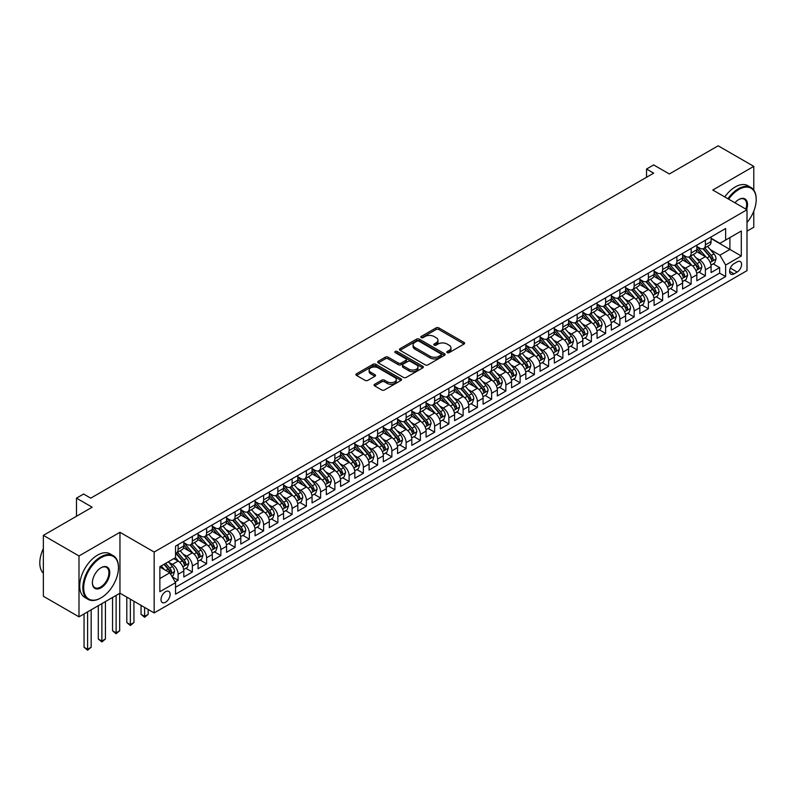 <?xml version="1.0" encoding="UTF-8"?>
<svg xmlns="http://www.w3.org/2000/svg" width="796" height="796" viewBox="0 0 796 796"><rect width="100%" height="100%" fill="white"/><g stroke="black" fill="none" stroke-linecap="round" stroke-linejoin="round"><path stroke-width="1.19" d="M447.203 352.628A1.383 0.796 0 0 0 449.163 352.628L464.028 344.041A1.98 1.144 0 0 0 464.605 343.235A1.98 1.144 0 0 0 464.028 342.429L438.845 327.892A1.98 1.144 0 0 0 436.049 327.892L421.184 336.469A1.383 0.796 0 0 0 420.785 337.036A1.383 0.796 0 0 0 421.184 337.603A1.383 0.796 0 0 0 423.144 337.603L425.074 336.489A6.328 3.652 0 0 1 434.019 336.489L436.118 337.703A6.328 3.652 0 0 1 437.979 340.29A6.328 3.652 0 0 1 436.118 342.877L434.198 343.981A1.383 0.796 0 0 0 433.79 344.549A1.383 0.796 0 0 0 434.198 345.116A1.383 0.796 0 0 0 436.158 345.116L438.079 344.001A6.328 3.652 0 0 1 447.034 344.001L449.133 345.215A6.328 3.652 0 0 1 450.984 347.802A6.328 3.652 0 0 1 449.133 350.389L447.203 351.494A1.383 0.796 0 0 0 446.805 352.061A1.383 0.796 0 0 0 447.203 352.628L447.203 351.494M165.568 602.234A6.448 3.721 120 0 0 169.777 596.552A6.448 3.721 120 0 0 168.792 591.378A6.448 3.721 120 0 0 165.568 591.707A6.448 3.721 120 0 0 161.349 597.388A6.448 3.721 120 0 0 162.344 602.552A6.448 3.721 120 0 0 165.568 602.234M374.637 384.269A1.98 1.144 0 0 0 374.06 385.075A1.98 1.144 0 0 0 374.637 385.881L381.702 389.96A1.98 1.144 0 0 0 384.508 389.96L401.005 380.428A1.98 1.144 0 0 0 401.592 379.622A1.98 1.144 0 0 0 401.005 378.816L375.831 364.279A1.98 1.144 0 0 0 373.035 364.279L356.528 373.802A1.98 1.144 0 0 0 355.951 374.618A1.98 1.144 0 0 0 356.528 375.423L365.056 380.349A1.98 1.144 0 0 0 367.861 380.349L374.926 376.269A1.98 1.144 0 0 0 375.503 375.463A1.98 1.144 0 0 0 374.926 374.657L370.687 372.21A5.293 3.055 0 0 1 369.135 370.05A5.293 3.055 0 0 1 372.409 367.225A5.293 3.055 0 0 1 378.17 367.891L394.746 377.463A5.293 3.055 0 0 1 396.299 379.622A5.293 3.055 0 0 1 393.035 382.438A5.293 3.055 0 0 1 387.264 381.781L384.508 380.19A1.98 1.144 0 0 0 381.702 380.19L374.637 384.269L374.637 385.881M753.782 190.075L753.782 166.364L718.151 145.797L669.337 173.976L653.665 164.931L646.541 169.041L653.665 173.15L90.744 498.147L83.62 494.037L76.496 498.147L76.496 516.256M78.993 555.956L78.993 616.84L119.957 593.179L119.957 532.295L78.993 555.956L43.362 535.38L92.177 507.201L76.496 498.147M119.957 532.295L154.165 552.046L747.006 209.766L747.006 270.65L154.165 612.93L154.165 552.046M753.782 166.364L712.808 190.025L747.006 209.766M425.213 364.837A1.98 1.144 0 0 0 428.009 364.837L444.516 355.315A1.98 1.144 0 0 0 445.093 354.509A1.98 1.144 0 0 0 444.516 353.693L419.333 339.156A1.98 1.144 0 0 0 416.537 339.156L400.03 348.688A1.98 1.144 0 0 0 399.453 349.494A1.98 1.144 0 0 0 400.03 350.3L425.213 364.837M395.761 352.926A1.383 0.796 0 0 1 397.164 353.125L397.164 351.474L422.766 366.25A1.98 1.144 0 0 1 423.343 367.065A1.98 1.144 0 0 1 422.766 367.871L406.259 377.404A1.98 1.144 0 0 1 403.463 377.404L378.279 362.867L385.344 358.817L385.344 357.165L378.279 361.245A1.98 1.144 0 0 0 377.702 362.051A1.98 1.144 0 0 0 378.279 362.867L378.279 361.245M385.344 358.817A1.98 1.144 0 0 1 388.14 358.817L388.14 357.165A1.98 1.144 0 0 0 385.344 357.165M388.14 357.165L398.348 363.066A1.98 1.144 0 0 0 401.154 363.066L405.831 360.359A1.98 1.144 0 0 0 406.418 359.553A1.98 1.144 0 0 0 405.831 358.747L395.204 352.608A1.383 0.796 0 0 1 394.796 352.041A1.383 0.796 0 0 1 395.652 351.305A1.383 0.796 0 0 1 397.164 351.474M78.993 616.84L43.362 596.264L43.362 535.38M747.006 231.158L753.782 227.248L753.782 211.149M175.15 581.976L178.105 580.264L172.195 576.851M168.832 562.324L172.404 564.384A8.059 4.657 60 0 1 178.105 574.254L183.806 570.971L183.806 576.971L192.353 572.035L185.876 568.294M183.08 554.096L186.652 556.155A8.059 4.657 60 0 1 192.353 566.036L198.055 562.742L198.055 568.742L206.612 563.807L200.124 560.066M197.328 545.867L200.91 547.927A8.059 4.657 60 0 1 206.612 557.807L212.313 554.513L212.313 560.523L220.86 555.578L214.373 551.837M211.577 537.638L215.159 539.698A8.059 4.657 60 0 1 220.86 549.578L226.561 546.285L226.561 552.295L235.109 547.35L228.631 543.608M225.835 529.41L229.407 531.469A8.059 4.657 60 0 1 235.109 541.35L240.81 538.056L240.81 544.066L249.357 539.131L242.88 535.38M240.084 521.181L243.666 523.251A8.059 4.657 60 0 1 249.357 533.121L255.058 529.828L255.058 535.837L263.615 530.902L257.128 527.151M254.332 512.952L257.914 515.022A8.059 4.657 60 0 1 263.615 524.892L269.317 521.599L269.317 527.609L277.864 522.673L271.376 518.922M268.58 504.724L272.162 506.793A8.059 4.657 60 0 1 277.864 516.664L283.565 513.37L283.565 519.38L292.112 514.445L285.635 510.704M282.839 496.495L286.411 498.565A8.059 4.657 60 0 1 292.112 508.435L297.813 505.142L297.813 511.151L306.37 506.216L299.883 502.475M297.087 488.266L300.669 490.336A8.059 4.657 60 0 1 306.37 500.206L312.062 496.913L312.062 502.923L320.619 497.988L314.131 494.246M311.335 480.038L314.918 482.107A8.059 4.657 60 0 1 320.619 491.978L326.32 488.694L326.32 494.694L334.867 489.759L328.38 486.018M325.594 471.819L329.166 473.879A8.059 4.657 60 0 1 334.867 483.749L340.569 480.466L340.569 486.465L349.116 481.53L342.638 477.789M339.842 463.59L343.414 465.65A8.059 4.657 60 0 1 349.116 475.53L354.817 472.237L354.817 478.237L363.374 473.302L356.887 469.56M354.091 455.362L357.673 457.421A8.059 4.657 60 0 1 363.374 467.302L369.075 464.008L369.075 470.008L377.622 465.073L371.135 461.332M368.339 447.133L371.921 449.193A8.059 4.657 60 0 1 377.622 459.073L383.324 455.78L383.324 461.789L391.871 456.844L385.383 453.103M382.597 438.904L386.169 440.964A8.059 4.657 60 0 1 391.871 450.844L397.572 447.551L397.572 453.561L406.119 448.626L399.642 444.874M396.846 430.676L400.418 432.745A8.059 4.657 60 0 1 406.119 442.616L411.821 439.322L411.821 445.332L420.378 440.397L413.89 436.646M411.094 422.447L414.676 424.517A8.059 4.657 60 0 1 420.378 434.387L426.079 431.094L426.079 437.103L434.626 432.168L428.139 428.417M425.343 414.219L428.925 416.288A8.059 4.657 60 0 1 434.626 426.159L440.327 422.865L440.327 428.875L448.874 423.94L442.397 420.198M439.601 405.99L443.173 408.059A8.059 4.657 60 0 1 448.874 417.93L454.576 414.636L454.576 420.646L463.123 415.711L456.645 411.97M453.849 397.761L457.431 399.831A8.059 4.657 60 0 1 463.123 409.701L468.824 406.408L468.824 412.418L477.381 407.482L470.894 403.741M468.098 389.533L471.68 391.602A8.059 4.657 60 0 1 477.381 401.473L483.082 398.189L483.082 404.189L491.63 399.254L485.142 395.512M482.346 381.304L485.928 383.374A8.059 4.657 60 0 1 491.63 393.244L497.331 389.96L497.331 395.96L505.878 391.025L499.4 387.284M496.605 373.085L500.177 375.145A8.059 4.657 60 0 1 505.878 385.015L511.579 381.732L511.579 387.732L520.136 382.796L513.649 379.055M510.853 364.857L514.435 366.916A8.059 4.657 60 0 1 520.136 376.797L525.828 373.503L525.828 379.503L534.385 374.568L527.897 370.827M525.101 356.628L528.683 358.688A8.059 4.657 60 0 1 534.385 368.568L540.086 365.274L540.086 371.284L548.633 366.339L542.146 362.598M539.36 348.399L542.932 350.459A8.059 4.657 60 0 1 548.633 360.339L554.334 357.046L554.334 363.056L562.881 358.11L556.404 354.369M553.608 340.171L557.18 342.24A8.059 4.657 60 0 1 562.881 352.111L568.583 348.817L568.583 354.827L577.14 349.892L570.652 346.141M567.856 331.942L571.438 334.012A8.059 4.657 60 0 1 577.14 343.882L582.831 340.589L582.831 346.598L591.388 341.663L584.901 337.912M582.105 323.713L585.687 325.783A8.059 4.657 60 0 1 591.388 335.653L597.09 332.36L597.09 338.37L605.637 333.434L599.149 329.693M596.363 315.485L599.935 317.554A8.059 4.657 60 0 1 605.637 327.425L611.338 324.131L611.338 330.141L619.885 325.206L613.408 321.465M610.612 307.256L614.184 309.326A8.059 4.657 60 0 1 619.885 319.196L625.586 315.903L625.586 321.912L634.143 316.977L627.656 313.236M624.86 299.027L628.442 301.097A8.059 4.657 60 0 1 634.143 310.967L639.845 307.684L639.845 313.684L648.392 308.749L641.904 305.007M639.108 290.799L642.69 292.868A8.059 4.657 60 0 1 648.392 302.739L654.093 299.455L654.093 305.455L662.64 300.52L656.153 296.779M653.367 282.58L656.939 284.64A8.059 4.657 60 0 1 662.64 294.51L668.341 291.227L668.341 297.226L676.889 292.291L670.411 288.55M667.615 274.351L671.197 276.411A8.059 4.657 60 0 1 676.889 286.291L682.59 282.998L682.59 288.998L691.147 284.063L684.659 280.321M681.864 266.123L685.446 268.182A8.059 4.657 60 0 1 691.147 278.063L696.848 274.769L696.848 280.779L705.395 275.834L705.395 269.834A8.059 4.657 -120 0 0 699.694 259.954L696.112 257.894M698.908 272.093L705.395 275.834M183.806 570.971A8.059 4.657 -120 0 0 178.105 561.09L173.826 558.623M198.055 562.742A8.059 4.657 -120 0 0 192.353 552.862L183.548 547.777M212.313 554.513A8.059 4.657 -120 0 0 206.612 544.643L197.796 539.549M226.561 546.285A8.059 4.657 -120 0 0 220.86 536.414L212.044 531.32M240.81 538.056A8.059 4.657 -120 0 0 235.109 528.186L226.293 523.091M255.058 529.828A8.059 4.657 -120 0 0 249.357 519.957L240.551 514.863M269.317 521.599A8.059 4.657 -120 0 0 263.615 511.728L254.8 506.644M283.565 513.37A8.059 4.657 -120 0 0 277.864 503.5L269.048 498.415M297.813 505.142A8.059 4.657 -120 0 0 292.112 495.271L283.306 490.187M312.062 496.913A8.059 4.657 -120 0 0 306.37 487.043L297.555 481.958M326.32 488.694A8.059 4.657 -120 0 0 320.619 478.814L311.803 473.729M340.569 480.466A8.059 4.657 -120 0 0 334.867 470.585L326.052 465.501M354.817 472.237A8.059 4.657 -120 0 0 349.116 462.357L340.31 457.272M369.075 464.008A8.059 4.657 -120 0 0 363.374 454.138L354.558 449.043M383.324 455.78A8.059 4.657 -120 0 0 377.622 445.909L368.807 440.815M397.572 447.551A8.059 4.657 -120 0 0 391.871 437.681L383.055 432.586M411.821 439.322A8.059 4.657 -120 0 0 406.119 429.452L397.313 424.358M426.079 431.094A8.059 4.657 -120 0 0 420.378 421.223L411.562 416.139M440.327 422.865A8.059 4.657 -120 0 0 434.626 412.995L425.81 407.91M454.576 414.636A8.059 4.657 -120 0 0 448.874 404.766L440.059 399.682M468.824 406.408A8.059 4.657 -120 0 0 463.123 396.537L454.317 391.453M483.082 398.189A8.059 4.657 -120 0 0 477.381 388.309L468.565 383.224M497.331 389.96A8.059 4.657 -120 0 0 491.63 380.08L482.814 374.996M511.579 381.732A8.059 4.657 -120 0 0 505.878 371.851L497.062 366.767M525.828 373.503A8.059 4.657 -120 0 0 520.136 363.633L511.321 358.538M540.086 365.274A8.059 4.657 -120 0 0 534.385 355.404L525.569 350.31M554.334 357.046A8.059 4.657 -120 0 0 548.633 347.175L539.817 342.081M568.583 348.817A8.059 4.657 -120 0 0 562.881 338.947L554.076 333.852M582.831 340.589A8.059 4.657 -120 0 0 577.14 330.718L568.324 325.624M597.09 332.36A8.059 4.657 -120 0 0 591.388 322.489L582.572 317.405M611.338 324.131A8.059 4.657 -120 0 0 605.637 314.261L596.821 309.176M625.586 315.903A8.059 4.657 -120 0 0 619.885 306.032L611.079 300.948M639.845 307.684A8.059 4.657 -120 0 0 634.143 297.803L625.328 292.719M654.093 299.455A8.059 4.657 -120 0 0 648.392 289.575L639.576 284.49M668.341 291.227A8.059 4.657 -120 0 0 662.64 281.346L653.824 276.262M682.59 282.998A8.059 4.657 -120 0 0 676.889 273.118L668.083 268.033M696.848 274.769A8.059 4.657 -120 0 0 691.147 264.899L682.331 259.804M737.176 261.854L734.041 263.665A6.249 3.612 120 0 0 729.962 269.167A6.249 3.612 120 0 0 730.917 274.172A6.249 3.612 120 0 0 734.041 273.864L737.176 272.053A6.249 3.612 120 0 0 741.255 266.551A6.249 3.612 120 0 0 740.3 261.546A6.249 3.612 120 0 0 737.176 261.854M159.867 578.533L169.837 572.782L175.538 582.652L175.538 594.174L725.634 276.58L725.634 265.058L719.932 255.188L710.37 249.665M175.538 582.652L159.867 591.697L159.867 566.692L175.538 557.638L175.538 546.116L725.634 228.532L725.634 240.044L741.305 230.999L741.305 256.014L725.634 265.058M183.806 542.663L186.652 544.305A8.059 4.657 60 0 0 190.692 544.713L196.393 541.419A8.059 4.657 -120 0 0 198.055 537.728L198.055 533.121M198.055 534.434L200.91 536.086A8.059 4.657 60 0 0 204.94 536.484L210.641 533.191A8.059 4.657 -120 0 0 212.313 529.499L212.313 524.892M212.313 526.206L215.159 527.857A8.059 4.657 60 0 0 219.189 528.255L224.89 524.962A8.059 4.657 -120 0 0 226.561 521.271L226.561 516.664M226.561 517.977L229.407 519.629A8.059 4.657 60 0 0 233.437 520.027L239.138 516.733A8.059 4.657 -120 0 0 240.81 513.042L240.81 508.435M240.81 509.748L243.666 511.4A8.059 4.657 60 0 0 247.695 511.798L253.397 508.505A8.059 4.657 -120 0 0 255.058 504.813L255.058 500.206M255.058 501.53L257.914 503.171A8.059 4.657 60 0 0 261.944 503.57L267.645 500.276A8.059 4.657 -120 0 0 269.317 496.585L269.317 491.978M269.317 493.301L272.162 494.943A8.059 4.657 60 0 0 276.192 495.341L281.893 492.047A8.059 4.657 -120 0 0 283.565 488.356L283.565 483.749M283.565 485.072L286.411 486.714A8.059 4.657 60 0 0 290.44 487.112L296.142 483.819A8.059 4.657 -120 0 0 297.813 480.137L297.813 475.52M297.813 476.844L300.669 478.486A8.059 4.657 60 0 0 304.699 478.884L310.4 475.6A8.059 4.657 -120 0 0 312.062 471.909L312.062 467.302M312.062 468.615L314.918 470.257A8.059 4.657 60 0 0 318.947 470.655L324.649 467.371A8.059 4.657 -120 0 0 326.32 463.68L326.32 459.073M326.32 460.387L329.166 462.028A8.059 4.657 60 0 0 333.196 462.426L338.897 459.143A8.059 4.657 -120 0 0 340.569 455.451L340.569 450.844M340.569 452.158L343.414 453.8A8.059 4.657 60 0 0 347.454 454.208L353.145 450.914A8.059 4.657 -120 0 0 354.817 447.223L354.817 442.616M354.817 443.929L357.673 445.581A8.059 4.657 60 0 0 361.702 445.979L367.404 442.685A8.059 4.657 -120 0 0 369.075 438.994L369.075 434.387M369.075 435.701L371.921 437.352A8.059 4.657 60 0 0 375.951 437.75L381.652 434.457A8.059 4.657 -120 0 0 383.324 430.765L383.324 426.159M383.324 427.472L386.169 429.124A8.059 4.657 60 0 0 390.199 429.522L395.901 426.228A8.059 4.657 -120 0 0 397.572 422.537L397.572 417.93M397.572 419.243L400.418 420.895A8.059 4.657 60 0 0 404.458 421.293L410.149 418A8.059 4.657 -120 0 0 411.821 414.308L411.821 409.701M411.821 411.025L414.676 412.666A8.059 4.657 60 0 0 418.706 413.064L424.407 409.771A8.059 4.657 -120 0 0 426.079 406.079L426.079 401.473M426.079 402.796L428.925 404.438A8.059 4.657 60 0 0 432.954 404.836L438.656 401.542A8.059 4.657 -120 0 0 440.327 397.851L440.327 393.244M440.327 394.567L443.173 396.209A8.059 4.657 60 0 0 447.203 396.607L452.904 393.314A8.059 4.657 -120 0 0 454.576 389.632L454.576 385.015M454.576 386.339L457.431 387.98A8.059 4.657 60 0 0 461.461 388.378L467.162 385.095A8.059 4.657 -120 0 0 468.824 381.403L468.824 376.797M468.824 378.11L471.68 379.752A8.059 4.657 60 0 0 475.71 380.15L481.411 376.866A8.059 4.657 -120 0 0 483.082 373.175L483.082 368.568M483.082 369.881L485.928 371.523A8.059 4.657 60 0 0 489.958 371.921L495.659 368.638A8.059 4.657 -120 0 0 497.331 364.946L497.331 360.339M497.331 361.653L500.177 363.294A8.059 4.657 60 0 0 504.206 363.702L509.908 360.409A8.059 4.657 -120 0 0 511.579 356.717L511.579 352.111M511.579 353.424L514.435 355.076A8.059 4.657 60 0 0 518.465 355.474L524.166 352.18A8.059 4.657 -120 0 0 525.828 348.489L525.828 343.882M525.828 345.195L528.683 346.847A8.059 4.657 60 0 0 532.713 347.245L538.414 343.952A8.059 4.657 -120 0 0 540.086 340.26L540.086 335.653M540.086 336.967L542.932 338.618A8.059 4.657 60 0 0 546.961 339.016L552.663 335.723A8.059 4.657 -120 0 0 554.334 332.031L554.334 327.425M554.334 328.738L557.18 330.39A8.059 4.657 60 0 0 561.22 330.788L566.911 327.494A8.059 4.657 -120 0 0 568.583 323.803L568.583 319.196M568.583 320.509L571.438 322.161A8.059 4.657 60 0 0 575.468 322.559L581.17 319.266A8.059 4.657 -120 0 0 582.831 315.574L582.831 310.967M582.831 312.291L585.687 313.932A8.059 4.657 60 0 0 589.717 314.33L595.418 311.037A8.059 4.657 -120 0 0 597.09 307.346L597.09 302.739M597.09 304.062L599.935 305.704A8.059 4.657 60 0 0 603.965 306.102L609.666 302.808A8.059 4.657 -120 0 0 611.338 299.127L611.338 294.51M611.338 295.833L614.184 297.475A8.059 4.657 60 0 0 618.223 297.873L623.915 294.58A8.059 4.657 -120 0 0 625.586 290.898L625.586 286.291M625.586 287.605L628.442 289.246A8.059 4.657 60 0 0 632.472 289.644L638.173 286.361A8.059 4.657 -120 0 0 639.845 282.67L639.845 278.063M639.845 279.376L642.69 281.018A8.059 4.657 60 0 0 646.72 281.416L652.422 278.132A8.059 4.657 -120 0 0 654.093 274.441L654.093 269.834M654.093 271.147L656.939 272.789A8.059 4.657 60 0 0 660.969 273.197L666.67 269.904A8.059 4.657 -120 0 0 668.341 266.212L668.341 261.605M668.341 262.919L671.197 264.561A8.059 4.657 60 0 0 675.227 264.969L680.928 261.675A8.059 4.657 -120 0 0 682.59 257.984L682.59 253.377M682.59 254.69L685.446 256.342A8.059 4.657 60 0 0 689.475 256.74L695.177 253.446A8.059 4.657 -120 0 0 696.848 249.755L696.848 245.148M175.538 587.259L719.644 273.127L719.644 267.605L711.097 272.55L711.097 266.541A8.059 4.657 -120 0 0 705.395 256.67L696.58 251.576M696.848 246.462L699.694 248.113A8.059 4.657 -120 0 0 703.724 248.511A8.059 4.657 -120 0 0 705.395 244.82L705.395 240.213M703.724 248.511L709.425 245.218A8.059 4.657 -120 0 0 711.097 241.526L711.097 236.919M178.105 544.643L178.105 549.25A8.059 4.657 60 0 1 176.433 552.941A8.059 4.657 60 0 1 175.538 553.26M176.433 552.941L182.135 549.648A8.059 4.657 -120 0 0 183.806 545.957L183.806 541.35M192.353 536.414L192.353 541.021A8.059 4.657 60 0 1 190.692 544.713M206.612 528.186L206.612 532.793A8.059 4.657 60 0 1 204.94 536.484M220.86 519.957L220.86 524.564A8.059 4.657 60 0 1 219.189 528.255M235.109 511.728L235.109 516.335A8.059 4.657 60 0 1 233.437 520.027M249.357 503.5L249.357 508.107A8.059 4.657 60 0 1 247.695 511.798M263.615 495.271L263.615 499.878A8.059 4.657 60 0 1 261.944 503.57M277.864 487.043L277.864 491.649A8.059 4.657 60 0 1 276.192 495.341M292.112 478.814L292.112 483.421A8.059 4.657 60 0 1 290.44 487.112M306.37 470.585L306.37 475.192A8.059 4.657 60 0 1 304.699 478.884M320.619 462.357L320.619 466.963A8.059 4.657 60 0 1 318.947 470.655M334.867 454.128L334.867 458.745A8.059 4.657 60 0 1 333.196 462.426M349.116 445.909L349.116 450.516A8.059 4.657 60 0 1 347.454 454.208M363.374 437.681L363.374 442.287A8.059 4.657 60 0 1 361.702 445.979M377.622 429.452L377.622 434.059A8.059 4.657 60 0 1 375.951 437.75M391.871 421.223L391.871 425.83A8.059 4.657 60 0 1 390.199 429.522M406.119 412.995L406.119 417.601A8.059 4.657 60 0 1 404.458 421.293M420.378 404.766L420.378 409.373A8.059 4.657 60 0 1 418.706 413.064M434.626 396.537L434.626 401.144A8.059 4.657 60 0 1 432.954 404.836M448.874 388.309L448.874 392.916A8.059 4.657 60 0 1 447.203 396.607M463.123 380.08L463.123 384.687A8.059 4.657 60 0 1 461.461 388.378M477.381 371.851L477.381 376.458A8.059 4.657 60 0 1 475.71 380.15M491.63 363.623L491.63 368.24A8.059 4.657 60 0 1 489.958 371.921M505.878 355.404L505.878 360.011A8.059 4.657 60 0 1 504.206 363.702M520.136 347.175L520.136 351.782A8.059 4.657 60 0 1 518.465 355.474M534.385 338.947L534.385 343.554A8.059 4.657 60 0 1 532.713 347.245M548.633 330.718L548.633 335.325A8.059 4.657 60 0 1 546.961 339.016M562.881 322.489L562.881 327.096A8.059 4.657 60 0 1 561.22 330.788M577.14 314.261L577.14 318.868A8.059 4.657 60 0 1 575.468 322.559M591.388 306.032L591.388 310.639A8.059 4.657 60 0 1 589.717 314.33M605.637 297.803L605.637 302.41A8.059 4.657 60 0 1 603.965 306.102M619.885 289.575L619.885 294.182A8.059 4.657 60 0 1 618.223 297.873M634.143 281.346L634.143 285.953A8.059 4.657 60 0 1 632.472 289.644M648.392 273.118L648.392 277.734A8.059 4.657 60 0 1 646.72 281.416M662.64 264.899L662.64 269.506A8.059 4.657 60 0 1 660.969 273.197M676.889 256.67L676.889 261.277A8.059 4.657 60 0 1 675.227 264.969M691.147 248.442L691.147 253.048A8.059 4.657 60 0 1 689.475 256.74M691.147 278.063L691.147 284.063M676.889 286.291L676.889 292.291M662.64 294.51L662.64 300.52M648.392 302.739L648.392 308.749M634.143 310.967L634.143 316.977M619.885 319.196L619.885 325.206M605.637 327.425L605.637 333.434M591.388 335.653L591.388 341.663M577.14 343.882L577.14 349.892M562.881 352.111L562.881 358.11M548.633 360.339L548.633 366.339M534.385 368.568L534.385 374.568M520.136 376.797L520.136 382.796M505.878 385.015L505.878 391.025M491.63 393.244L491.63 399.254M477.381 401.473L477.381 407.482M463.123 409.701L463.123 415.711M448.874 417.93L448.874 423.94M434.626 426.159L434.626 432.168M420.378 434.387L420.378 440.397M406.119 442.616L406.119 448.626M391.871 450.844L391.871 456.844M377.622 459.073L377.622 465.073M363.374 467.302L363.374 473.302M349.116 475.53L349.116 481.53M334.867 483.749L334.867 489.759M320.619 491.978L320.619 497.988M306.37 500.206L306.37 506.216M292.112 508.435L292.112 514.445M277.864 516.664L277.864 522.673M263.615 524.892L263.615 530.902M249.357 533.121L249.357 539.131M235.109 541.35L235.109 547.35M220.86 549.578L220.86 555.578M206.612 557.807L206.612 563.807M192.353 566.036L192.353 572.035M178.105 574.254L178.105 580.264M169.837 572.782L159.867 567.021M719.932 255.188L729.902 249.427L729.902 237.576L741.305 230.999M711.097 238.561L741.305 256.014M711.097 238.233L719.932 243.337L725.634 240.044M119.957 593.179L154.165 612.93M646.541 169.041L646.541 177.269M713.166 263.864L719.644 267.605M719.644 273.127L725.634 276.58M447.76 352.817L449.133 352.031A6.328 3.652 0 0 0 450.984 349.444L450.984 347.802M437.979 340.29L437.979 341.932A6.328 3.652 0 0 1 436.118 344.519L434.755 345.315M463.998 344.061L438.845 329.534A1.98 1.144 0 0 0 436.049 329.534L421.741 337.803M444.486 355.324L419.333 340.807A1.98 1.144 0 0 0 416.537 340.807L400.06 350.32M441.014 355.066A1.383 0.796 0 0 0 441.422 354.509A1.383 0.796 0 0 0 441.014 353.941L418.915 341.176A1.383 0.796 0 0 0 416.955 341.176L414.925 342.35A6.328 3.652 0 0 0 413.074 344.937A6.328 3.652 0 0 0 414.925 347.514L430.039 356.24A6.328 3.652 0 0 0 438.984 356.24L441.014 355.066L441.014 356.717A1.383 0.796 0 0 0 441.422 356.15L441.422 354.509M413.074 344.937L413.074 346.578A6.328 3.652 0 0 0 414.925 349.165L414.925 347.514M441.014 356.717L438.984 357.882A6.328 3.652 0 0 1 430.039 357.882L414.925 349.165M388.14 358.817L398.348 364.707A1.98 1.144 0 0 0 401.154 364.707L405.831 362.001A1.98 1.144 0 0 0 406.418 361.195L406.418 359.553M397.164 353.125L422.736 367.881M408.945 369.185A5.293 3.055 0 0 0 414.716 369.841A5.293 3.055 0 0 0 417.98 367.026A5.293 3.055 0 0 0 416.427 364.857L410.587 361.493A1.98 1.144 0 0 0 407.791 361.493L403.104 364.2A1.98 1.144 0 0 0 402.527 365.006A1.98 1.144 0 0 0 403.104 365.812L408.945 369.185L408.945 370.827A5.293 3.055 0 0 0 414.716 371.493A5.293 3.055 0 0 0 417.98 368.667L417.98 367.026M402.527 365.006L402.527 366.648A1.98 1.144 0 0 0 403.104 367.454L403.104 365.812M408.945 370.827L403.104 367.454M396.299 379.622L396.299 381.264A5.293 3.055 0 0 1 393.035 384.09A5.293 3.055 0 0 1 387.264 383.423L384.508 381.831A1.98 1.144 0 0 0 381.702 381.831L374.667 385.891M369.135 370.05L369.135 371.692A5.293 3.055 0 0 0 370.687 373.851L370.687 372.21M374.926 374.657L374.926 376.269L370.687 373.851M401.005 378.816L401.005 380.428L375.831 365.921A1.98 1.144 0 0 0 373.035 365.921L356.548 375.433M710.977 265.128L714.659 262.998L716.082 258.889A5.343 3.085 -120 0 0 714.002 253.874L707.495 246.332M706.191 257.188L698.46 248.243A15.422 8.905 -120 0 0 696.848 246.551M701.953 254.68L697.634 249.675A12.796 7.393 -120 0 0 696.848 248.82M702.997 248.8L709.584 256.421A5.343 3.085 60 0 1 711.485 260.103C712.291 261.178 712.858 260.849 713.196 259.118A5.343 3.085 -120 0 0 711.296 255.436L704.788 247.894M703.385 248.67L710.46 256.869A2.716 1.572 60 0 1 711.146 257.934L713.196 259.118M711.485 260.103L711.883 260.74M747.006 222.542A24.586 14.199 120 0 0 756.2 199.527A24.586 14.199 120 0 0 738.817 189.488A24.586 14.199 120 0 0 728.638 199.159M727.902 198.741A25.193 14.547 -60 0 1 738.389 188.742A25.193 14.547 -60 0 1 750.986 187.498A25.193 14.547 -60 0 1 756.2 199.03A25.193 14.547 -60 0 1 756.2 199.279M734.947 202.801A12.298 7.094 -60 0 1 738.817 199.527L738.817 199.527A12.298 7.094 -60 0 1 746.598 209.537M724.768 196.93A25.193 14.547 -60 0 1 735.255 186.941A25.193 14.547 -60 0 1 747.852 185.687L750.986 187.498M745.852 209.099A11.691 6.746 120 0 0 744.23 199.189A11.691 6.746 120 0 0 738.598 199.657M100.654 598.075L101.082 597.836A24.586 14.199 120 0 0 118.465 567.717A24.586 14.199 120 0 0 101.082 557.678A24.586 14.199 120 0 0 83.689 587.796A24.586 14.199 120 0 0 101.082 597.836L100.654 598.075A25.193 14.547 -60 0 1 88.058 599.328A25.193 14.547 -60 0 1 84.197 579.14A25.193 14.547 -60 0 1 100.654 556.941A25.193 14.547 -60 0 1 113.251 555.688A25.193 14.547 -60 0 1 118.465 567.22A25.193 14.547 -60 0 1 118.465 567.468M101.082 587.796A12.298 7.094 -60 0 1 92.386 582.772A12.298 7.094 -60 0 1 101.082 567.717L101.082 567.717A12.298 7.094 -60 0 1 109.768 572.732A12.298 7.094 -60 0 1 101.082 587.796M92.386 582.523A11.691 6.746 120 0 0 94.804 587.627A11.691 6.746 120 0 0 100.654 587.05A11.691 6.746 120 0 0 108.286 576.752A11.691 6.746 120 0 0 106.495 567.389A11.691 6.746 120 0 0 100.863 567.846M88.058 599.328L84.923 597.517A25.193 14.547 -60 0 1 81.063 577.329A25.193 14.547 -60 0 1 97.52 555.13A25.193 14.547 -60 0 1 110.117 553.877L113.251 555.688M43.362 573.229A25.193 14.547 -60 0 1 43.362 548.543M696.729 273.356L700.41 271.227L701.833 267.118A5.343 3.085 -120 0 0 699.754 262.103L693.236 254.561M691.933 265.416L684.212 256.471A15.422 8.905 -120 0 0 682.59 254.78M687.704 262.909L683.386 257.904A12.796 7.393 -120 0 0 682.59 257.048M688.749 257.028L695.336 264.65A5.343 3.085 60 0 1 697.236 268.332C698.042 269.406 698.609 269.078 698.948 267.347A5.343 3.085 -120 0 0 697.047 263.665L690.53 256.123M689.137 256.899L696.211 265.098A2.716 1.572 60 0 1 696.898 266.163L698.948 267.347M697.236 268.332L697.624 268.968M682.471 281.585L686.152 279.456L687.585 275.346A5.343 3.085 -120 0 0 685.505 270.332L678.988 262.789M677.685 273.645L669.963 264.7A15.422 8.905 -120 0 0 668.341 263.008M673.446 271.137L669.128 266.133A12.796 7.393 -120 0 0 668.341 265.277M674.501 265.257L681.087 272.879A5.343 3.085 60 0 1 682.988 276.56C683.794 277.635 684.361 277.306 684.699 275.575A5.343 3.085 -120 0 0 682.789 271.894L676.282 264.352M674.889 265.128L681.963 273.327A2.716 1.572 60 0 1 682.65 274.391L684.699 275.575M682.988 276.56L683.376 277.187M668.222 289.814L671.904 287.684L673.326 283.575A5.343 3.085 -120 0 0 671.247 278.56L664.74 271.018M663.436 281.874L655.715 272.928A15.422 8.905 -120 0 0 654.093 271.237M659.197 279.366L654.879 274.361A12.796 7.393 -120 0 0 654.093 273.506M660.242 273.486L666.829 281.107A5.343 3.085 60 0 1 668.74 284.789C669.535 285.863 670.113 285.535 670.451 283.804A5.343 3.085 -120 0 0 668.54 280.122L662.033 272.58M660.63 273.356L667.715 281.555A2.716 1.572 60 0 1 668.391 282.62L670.451 283.804M668.74 284.789L669.128 285.416M653.974 298.042L657.655 295.913L659.078 291.804A5.343 3.085 -120 0 0 656.998 286.789L650.491 279.247M649.188 290.102L641.457 281.157A15.422 8.905 -120 0 0 639.845 279.466M644.949 287.595L640.631 282.59A12.796 7.393 -120 0 0 639.845 281.734M645.994 281.714L652.581 289.336A5.343 3.085 60 0 1 654.481 293.018C655.287 294.092 655.854 293.764 656.193 292.023A5.343 3.085 -120 0 0 654.292 288.351L647.775 280.809M646.382 281.585L653.456 289.774A2.716 1.572 60 0 1 654.143 290.839L656.193 292.023M654.481 293.018L654.869 293.644M639.725 306.271L643.407 304.142L644.83 300.022A5.343 3.085 -120 0 0 642.75 295.008L636.233 287.475M634.929 298.331L627.208 289.386A15.422 8.905 -120 0 0 625.586 287.694M630.701 295.814L626.382 290.819A12.796 7.393 -120 0 0 625.586 289.953M631.745 289.933L638.332 297.565A5.343 3.085 60 0 1 640.233 301.246C641.039 302.321 641.606 301.983 641.944 300.251A5.343 3.085 -120 0 0 640.044 296.58L633.526 289.038M632.133 289.814L639.208 298.002A2.716 1.572 60 0 1 639.894 299.067L641.944 300.251M640.233 301.246L640.621 301.873M625.467 314.5L629.148 312.37L630.581 308.251A5.343 3.085 -120 0 0 628.492 303.236L621.984 295.704M620.681 306.56L612.96 297.614A15.422 8.905 -120 0 0 611.338 295.923M616.442 304.042L612.124 299.047A12.796 7.393 -120 0 0 611.338 298.182M617.497 298.162L624.074 305.793A5.343 3.085 60 0 1 625.984 309.465C626.79 310.54 627.357 310.211 627.696 308.48A5.343 3.085 -120 0 0 625.785 304.798L619.278 297.266M617.885 298.042L624.96 306.231A2.716 1.572 60 0 1 625.646 307.296L627.696 308.48M625.984 309.465L626.372 310.102M611.219 322.718L614.9 320.599L616.323 316.48A5.343 3.085 -120 0 0 614.243 311.465L607.736 303.933M606.433 314.778L598.711 305.843A15.422 8.905 -120 0 0 597.09 304.152M602.194 312.271L597.876 307.276A12.796 7.393 -120 0 0 597.09 306.41M603.239 306.39L609.826 314.022A5.343 3.085 60 0 1 611.736 317.694C612.532 318.768 613.109 318.44 613.437 316.709A5.343 3.085 -120 0 0 611.537 313.027L605.03 305.495M603.627 306.271L610.701 314.46A2.716 1.572 60 0 1 611.388 315.524L613.437 316.709M611.736 317.694L612.124 318.33M596.97 330.947L600.652 328.828L602.075 324.708A5.343 3.085 -120 0 0 599.995 319.694L593.488 312.161M592.174 323.007L584.453 314.072A15.422 8.905 -120 0 0 582.831 312.37M587.945 320.499L583.627 315.505A12.796 7.393 -120 0 0 582.831 314.639M588.99 314.619L595.577 322.251A5.343 3.085 60 0 1 597.478 325.922C598.284 326.997 598.851 326.668 599.189 324.937A5.343 3.085 -120 0 0 597.289 321.256L590.771 313.724M589.378 314.5L596.453 322.688A2.716 1.572 60 0 1 597.139 323.753L599.189 324.937M597.478 325.922L597.866 326.559M582.712 339.176L586.403 337.056L587.826 332.937A5.343 3.085 -120 0 0 585.747 327.922L579.229 320.38M577.926 331.236L570.205 322.3A15.422 8.905 -120 0 0 568.583 320.599M573.697 328.728L569.369 323.733A12.796 7.393 -120 0 0 568.583 322.868M574.742 322.848L581.329 330.469A5.343 3.085 60 0 1 583.229 334.151C584.035 335.225 584.602 334.897 584.941 333.166A5.343 3.085 -120 0 0 583.04 329.484L576.523 321.952M575.13 322.728L582.204 330.917A2.716 1.572 60 0 1 582.891 331.982L584.941 333.166M583.229 334.151L583.617 334.788M568.463 347.404L572.145 345.285L573.568 341.166A5.343 3.085 -120 0 0 571.488 336.151L564.981 328.609M563.677 339.464L555.956 330.529A15.422 8.905 -120 0 0 554.334 328.828M559.439 336.957L555.12 331.952A12.796 7.393 -120 0 0 554.334 331.096M560.493 331.076L567.07 338.698A5.343 3.085 60 0 1 568.981 342.38C569.777 343.454 570.354 343.126 570.692 341.394A5.343 3.085 -120 0 0 568.782 337.713L562.274 330.171M560.872 330.957L567.956 339.146A2.716 1.572 60 0 1 568.643 340.21L570.692 341.394M568.981 342.38L569.369 343.016M554.215 355.633L557.897 353.504L559.319 349.394A5.343 3.085 -120 0 0 557.24 344.379L550.732 336.837M549.429 347.693L541.708 338.758A15.422 8.905 -120 0 0 540.086 337.056M545.19 345.185L540.872 340.181A12.796 7.393 -120 0 0 540.086 339.325M546.235 339.305L552.822 346.927A5.343 3.085 60 0 1 554.732 350.608C555.528 351.683 556.096 351.354 556.434 349.623A5.343 3.085 -120 0 0 554.533 345.942L548.026 338.4M546.623 339.176L553.698 347.374A2.716 1.572 60 0 1 554.384 348.439L556.434 349.623M554.732 350.608L555.12 351.245M539.967 363.862L543.648 361.732L545.071 357.623A5.343 3.085 -120 0 0 542.991 352.608L536.474 345.066M535.171 355.921L527.45 346.976A15.422 8.905 -120 0 0 525.828 345.285M530.942 353.414L526.624 348.409A12.796 7.393 -120 0 0 525.828 347.553M531.987 347.534L538.574 355.155A5.343 3.085 60 0 1 540.474 358.837C541.28 359.911 541.847 359.583 542.185 357.852A5.343 3.085 -120 0 0 540.285 354.17L533.768 346.628M532.375 347.404L539.449 355.603A2.716 1.572 60 0 1 540.136 356.668L542.185 357.852M540.474 358.837L540.862 359.474M525.708 372.09L529.39 369.961L530.823 365.852A5.343 3.085 -120 0 0 528.743 360.837L522.226 353.295M520.922 364.15L513.201 355.205A15.422 8.905 -120 0 0 511.579 353.514M516.684 361.643L512.365 356.638A12.796 7.393 -120 0 0 511.579 355.782M517.738 355.762L524.325 363.384A5.343 3.085 60 0 1 526.226 367.065C527.032 368.14 527.599 367.812 527.937 366.08A5.343 3.085 -120 0 0 526.037 362.399L519.519 354.857M518.126 355.633L525.201 363.832A2.716 1.572 60 0 1 525.887 364.896L527.937 366.08M526.226 367.065L526.614 367.702M511.46 380.319L515.141 378.19L516.564 374.08A5.343 3.085 -120 0 0 514.485 369.065L507.977 361.523M506.674 372.379L498.953 363.434A15.422 8.905 -120 0 0 497.331 361.742M502.435 369.871L498.117 364.866A12.796 7.393 -120 0 0 497.331 364.011M503.48 363.991L510.067 371.613A5.343 3.085 60 0 1 511.977 375.294C512.773 376.369 513.35 376.04 513.689 374.309A5.343 3.085 -120 0 0 511.778 370.628L505.271 363.085M503.868 363.862L510.952 372.06A2.716 1.572 60 0 1 511.639 373.125L513.689 374.309M511.977 375.294L512.365 375.921M497.211 388.548L500.893 386.418L502.316 382.309A5.343 3.085 -120 0 0 500.236 377.294L493.729 369.752M492.425 380.607L484.694 371.662A15.422 8.905 -120 0 0 483.082 369.971M488.187 378.1L483.868 373.095A12.796 7.393 -120 0 0 483.082 372.239M489.232 372.22L495.818 379.841A5.343 3.085 60 0 1 497.719 383.523C498.525 384.597 499.092 384.269 499.43 382.528A5.343 3.085 -120 0 0 497.53 378.856L491.023 371.314M489.62 372.09L496.694 380.289A2.716 1.572 60 0 1 497.381 381.344L499.43 382.528M497.719 383.523L498.117 384.15M482.963 396.776L486.645 394.647L488.067 390.528A5.343 3.085 -120 0 0 485.988 385.513L479.471 377.981M478.167 388.836L470.446 379.891A15.422 8.905 -120 0 0 468.824 378.2M473.938 386.319L469.62 381.324A12.796 7.393 -120 0 0 468.824 380.458M474.983 380.438L481.57 388.07A5.343 3.085 60 0 1 483.47 391.751C484.276 392.826 484.844 392.488 485.182 390.756A5.343 3.085 -120 0 0 483.281 387.085L476.764 379.543M475.371 380.319L482.446 388.508A2.716 1.572 60 0 1 483.132 389.572L485.182 390.756M483.47 391.751L483.859 392.378M468.705 405.005L472.386 402.875L473.819 398.756A5.343 3.085 -120 0 0 471.739 393.741L465.222 386.209M463.919 397.065L456.198 388.12A15.422 8.905 -120 0 0 454.576 386.428M459.68 394.547L455.362 389.552A12.796 7.393 -120 0 0 454.576 388.687M460.735 388.667L467.322 396.299A5.343 3.085 60 0 1 469.222 399.98C470.028 401.045 470.595 400.716 470.933 398.985A5.343 3.085 -120 0 0 469.023 395.314L462.516 387.771M461.123 388.548L468.197 396.736A2.716 1.572 60 0 1 468.884 397.801L470.933 398.985M469.222 399.98L469.61 400.607M454.456 413.224L458.138 411.104L459.561 406.985A5.343 3.085 -120 0 0 457.481 401.97L450.974 394.438M449.67 405.283L441.949 396.348A15.422 8.905 -120 0 0 440.327 394.657M445.432 402.776L441.113 397.781A12.796 7.393 -120 0 0 440.327 396.915M446.476 396.896L453.063 404.527A5.343 3.085 60 0 1 454.974 408.199C455.77 409.273 456.347 408.945 456.685 407.214A5.343 3.085 -120 0 0 454.775 403.532L448.267 396M446.864 396.776L453.949 404.965A2.716 1.572 60 0 1 454.625 406.03L456.685 407.214M454.974 408.199L455.362 408.836M440.208 421.452L443.889 419.333L445.312 415.214A5.343 3.085 -120 0 0 443.233 410.199L436.725 402.667M435.422 413.512L427.691 404.577A15.422 8.905 -120 0 0 426.079 402.875M431.183 411.005L426.865 406.01A12.796 7.393 -120 0 0 426.079 405.144M432.228 405.124L438.815 412.756A5.343 3.085 60 0 1 440.715 416.427C441.521 417.502 442.088 417.174 442.427 415.442A5.343 3.085 -120 0 0 440.526 411.761L434.019 404.229M432.616 405.005L439.69 413.194A2.716 1.572 60 0 1 440.377 414.258L442.427 415.442M440.715 416.427L441.103 417.064M425.96 429.681L429.641 427.561L431.064 423.442A5.343 3.085 -120 0 0 428.984 418.427L422.467 410.885M421.164 421.741L413.442 412.806A15.422 8.905 -120 0 0 411.821 411.104M416.935 419.233L412.617 414.238A12.796 7.393 -120 0 0 411.821 413.373M417.98 413.353L424.566 420.975A5.343 3.085 60 0 1 426.467 424.656C427.273 425.731 427.84 425.402 428.178 423.671A5.343 3.085 -120 0 0 426.278 419.99L419.761 412.457M418.368 413.233L425.442 421.422A2.716 1.572 60 0 1 426.129 422.487L428.178 423.671M426.467 424.656L426.855 425.293M411.701 437.909L415.383 435.79L416.815 431.671A5.343 3.085 -120 0 0 414.736 426.656L408.219 419.114M406.915 429.969L399.194 421.034A15.422 8.905 -120 0 0 397.572 419.333M402.676 427.462L398.358 422.457A12.796 7.393 -120 0 0 397.572 421.601M403.731 421.582L410.318 429.203A5.343 3.085 60 0 1 412.219 432.885C413.025 433.959 413.592 433.631 413.93 431.9A5.343 3.085 -120 0 0 412.02 428.218L405.512 420.686M404.119 421.462L411.194 429.651A2.716 1.572 60 0 1 411.88 430.716L413.93 431.9M412.219 432.885L412.607 433.522M397.453 446.138L401.134 444.009L402.557 439.899A5.343 3.085 -120 0 0 400.478 434.885L393.97 427.343M392.667 438.198L384.946 429.263A15.422 8.905 -120 0 0 383.324 427.561M388.428 435.691L384.11 430.686A12.796 7.393 -120 0 0 383.324 429.83M389.473 429.81L396.06 437.432A5.343 3.085 60 0 1 397.97 441.113C398.766 442.188 399.343 441.86 399.672 440.128A5.343 3.085 -120 0 0 397.771 436.447L391.264 428.905M389.861 429.681L396.935 437.88A2.716 1.572 60 0 1 397.622 438.944L399.672 440.128M397.97 441.113L398.358 441.75M383.204 454.367L386.886 452.237L388.309 448.128A5.343 3.085 -120 0 0 386.229 443.113L379.722 435.571M378.408 446.427L370.687 437.482A15.422 8.905 -120 0 0 369.075 435.79M374.18 443.919L369.861 438.914A12.796 7.393 -120 0 0 369.075 438.059M375.224 438.039L381.811 445.66A5.343 3.085 60 0 1 383.712 449.342C384.518 450.417 385.085 450.088 385.423 448.357A5.343 3.085 -120 0 0 383.523 444.675L377.005 437.133M375.613 437.909L382.687 446.108A2.716 1.572 60 0 1 383.374 447.173L385.423 448.357M383.712 449.342L384.1 449.979M368.946 462.595L372.637 460.466L374.06 456.357A5.343 3.085 -120 0 0 371.981 451.342L365.464 443.8M364.16 454.655L356.439 445.71A15.422 8.905 -120 0 0 354.817 444.019M359.931 452.148L355.603 447.143A12.796 7.393 -120 0 0 354.817 446.287M360.976 446.267L367.563 453.889A5.343 3.085 60 0 1 369.463 457.571C370.269 458.645 370.837 458.317 371.175 456.586A5.343 3.085 -120 0 0 369.274 452.904L362.757 445.362M361.364 446.138L368.439 454.337A2.716 1.572 60 0 1 369.125 455.402L371.175 456.586M369.463 457.571L369.851 458.207M354.698 470.824L358.379 468.695L359.802 464.585A5.343 3.085 -120 0 0 357.722 459.571L351.215 452.029M349.912 462.884L342.19 453.939A15.422 8.905 -120 0 0 340.569 452.247M345.673 460.377L341.355 455.372A12.796 7.393 -120 0 0 340.569 454.516M346.728 454.496L353.305 462.118A5.343 3.085 60 0 1 355.215 465.799C356.011 466.874 356.588 466.546 356.926 464.814A5.343 3.085 -120 0 0 355.016 461.133L348.509 453.591M347.106 454.367L354.19 462.566A2.716 1.572 60 0 1 354.877 463.63L356.926 464.814M355.215 465.799L355.603 466.426M340.449 479.053L344.131 476.923L345.554 472.814A5.343 3.085 -120 0 0 343.474 467.799L336.967 460.257M335.663 471.113L327.942 462.168A15.422 8.905 -120 0 0 326.32 460.476M331.425 468.605L327.106 463.6A12.796 7.393 -120 0 0 326.32 462.745M332.469 462.725L339.056 470.346A5.343 3.085 60 0 1 340.967 474.028C341.763 475.103 342.34 474.774 342.668 473.033A5.343 3.085 -120 0 0 340.768 469.361L334.26 461.819M332.857 462.595L339.932 470.794A2.716 1.572 60 0 1 340.618 471.849L342.668 473.033M340.967 474.028L341.355 474.655M326.201 487.281L329.882 485.152L331.305 481.043A5.343 3.085 -120 0 0 329.226 476.028L322.718 468.486M321.405 479.341L313.684 470.396A15.422 8.905 -120 0 0 312.062 468.705M317.176 476.824L312.858 471.829A12.796 7.393 -120 0 0 312.062 470.963M318.221 470.953L324.808 478.575A5.343 3.085 60 0 1 326.708 482.257C327.514 483.331 328.081 482.993 328.42 481.262A5.343 3.085 -120 0 0 326.519 477.59L320.002 470.048M318.609 470.824L325.683 479.013A2.716 1.572 60 0 1 326.37 480.078L328.42 481.262M326.708 482.257L327.096 482.883M311.942 495.51L315.634 493.381L317.057 489.261A5.343 3.085 -120 0 0 314.977 484.247L308.46 476.714M307.156 487.57L299.435 478.625A15.422 8.905 -120 0 0 297.813 476.933M302.928 485.053L298.6 480.058A12.796 7.393 -120 0 0 297.813 479.192M303.973 479.172L310.559 486.804A5.343 3.085 60 0 1 312.46 490.485C313.266 491.55 313.833 491.222 314.171 489.49A5.343 3.085 -120 0 0 312.271 485.819L305.754 478.277M304.361 479.053L311.435 487.242A2.716 1.572 60 0 1 312.122 488.306L314.171 489.49M312.46 490.485L312.848 491.112M297.694 503.739L301.376 501.609L302.798 497.49A5.343 3.085 -120 0 0 300.719 492.475L294.212 484.943M292.908 495.789L285.187 486.853A15.422 8.905 -120 0 0 283.565 485.162M288.669 493.281L284.351 488.286A12.796 7.393 -120 0 0 283.565 487.421M289.714 487.401L296.301 495.032A5.343 3.085 60 0 1 298.211 498.704C299.007 499.779 299.585 499.45 299.923 497.719A5.343 3.085 -120 0 0 298.012 494.037L291.505 486.505M290.102 487.281L297.187 495.47A2.716 1.572 60 0 1 297.873 496.535L299.923 497.719M298.211 498.704L298.6 499.341M283.446 511.957L287.127 509.838L288.55 505.719A5.343 3.085 -120 0 0 286.47 500.704L279.963 493.172M278.66 504.017L270.939 495.082A15.422 8.905 -120 0 0 269.317 493.381M274.421 501.51L270.103 496.515A12.796 7.393 -120 0 0 269.317 495.649M275.466 495.629L282.053 503.261A5.343 3.085 60 0 1 283.953 506.933C284.759 508.007 285.326 507.679 285.665 505.948A5.343 3.085 -120 0 0 283.764 502.266L277.257 494.734M275.854 495.51L282.928 503.699A2.716 1.572 60 0 1 283.615 504.764L285.665 505.948M283.953 506.933L284.351 507.569M269.197 520.186L272.879 518.067L274.302 513.947A5.343 3.085 -120 0 0 272.222 508.933L265.705 501.39M264.401 512.246L256.68 503.311A15.422 8.905 -120 0 0 255.058 501.609M260.173 509.738L255.854 504.744A12.796 7.393 -120 0 0 255.058 503.878M261.217 503.858L267.804 511.49A5.343 3.085 60 0 1 269.705 515.161C270.511 516.236 271.078 515.908 271.416 514.176A5.343 3.085 -120 0 0 269.516 510.495L262.998 502.963M261.605 503.739L268.68 511.928A2.716 1.572 60 0 1 269.366 512.992L271.416 514.176M269.705 515.161L270.093 515.798M254.939 528.415L258.62 526.295L260.053 522.176A5.343 3.085 -120 0 0 257.974 517.161L251.456 509.619M250.153 520.475L242.432 511.539A15.422 8.905 -120 0 0 240.81 509.838M245.914 517.967L241.596 512.962A12.796 7.393 -120 0 0 240.81 512.107M246.969 512.087L253.556 519.708A5.343 3.085 60 0 1 255.456 523.39C256.262 524.465 256.829 524.136 257.168 522.405A5.343 3.085 -120 0 0 255.257 518.723L248.75 511.191M247.357 511.967L254.431 520.156A2.716 1.572 60 0 1 255.118 521.221L257.168 522.405M255.456 523.39L255.844 524.027M240.691 536.643L244.372 534.514L245.795 530.405A5.343 3.085 -120 0 0 243.715 525.39L237.208 517.848M235.905 528.703L228.183 519.768A15.422 8.905 -120 0 0 226.561 518.067M231.666 526.196L227.348 521.191A12.796 7.393 -120 0 0 226.561 520.335M232.711 520.315L239.297 527.937A5.343 3.085 60 0 1 241.208 531.619C242.004 532.693 242.581 532.365 242.919 530.633A5.343 3.085 -120 0 0 241.009 526.952L234.502 519.41M233.099 520.186L240.183 528.385A2.716 1.572 60 0 1 240.86 529.449L242.919 530.633M241.208 531.619L241.596 532.255M226.442 544.872L230.124 542.743L231.546 538.633A5.343 3.085 -120 0 0 229.467 533.618L222.96 526.076M221.656 536.932L213.925 527.987A15.422 8.905 -120 0 0 212.313 526.295M217.417 534.424L213.099 529.42A12.796 7.393 -120 0 0 212.313 528.564M218.462 528.544L225.049 536.166A5.343 3.085 60 0 1 226.95 539.847C227.756 540.922 228.323 540.593 228.661 538.862A5.343 3.085 -120 0 0 226.761 535.181L220.253 527.639M218.85 528.415L225.925 536.613A2.716 1.572 60 0 1 226.611 537.678L228.661 538.862M226.95 539.847L227.338 540.484M144.613 607.418L144.613 616.383L148.175 614.333L148.175 609.477M148.175 614.333L144.613 617.288L141.051 614.333L141.051 605.358M141.051 614.333L144.613 616.383L144.613 617.288M212.194 553.101L215.875 550.971L217.298 546.862A5.343 3.085 -120 0 0 215.219 541.847L208.701 534.305M207.398 545.16L199.677 536.215A15.422 8.905 -120 0 0 198.055 534.524M203.169 542.653L198.851 537.648A12.796 7.393 -120 0 0 198.055 536.793M204.214 536.773L210.801 544.394A5.343 3.085 60 0 1 212.701 548.076C213.507 549.15 214.074 548.822 214.413 547.091A5.343 3.085 -120 0 0 212.512 543.409L205.995 535.867M204.602 536.643L211.676 544.842A2.716 1.572 60 0 1 212.363 545.907L214.413 547.091M212.701 548.076L213.089 548.713M130.365 599.189L130.365 624.611L133.927 622.562L133.927 601.249M133.927 622.562L130.365 625.517L126.803 622.562L126.803 597.129M126.803 622.562L130.365 624.611L130.365 625.517M197.935 561.329L201.617 559.2L203.05 555.091A5.343 3.085 -120 0 0 200.97 550.076L194.453 542.534M193.149 553.389L185.428 544.444A15.422 8.905 -120 0 0 183.806 542.753M188.911 550.882L184.592 545.877A12.796 7.393 -120 0 0 183.806 545.021M189.965 545.001L196.552 552.623A5.343 3.085 60 0 1 198.453 556.305C199.259 557.379 199.826 557.051 200.164 555.319A5.343 3.085 -120 0 0 198.254 551.638L191.746 544.096M190.353 544.872L197.428 553.071A2.716 1.572 60 0 1 198.114 554.135L200.164 555.319M198.453 556.305L198.841 556.931M116.117 595.408L116.117 632.84L119.679 630.78L119.679 593.348M119.679 630.78L116.117 633.745L112.554 630.78L112.554 597.458M112.554 630.78L116.117 632.84L116.117 633.745M183.687 569.558L187.368 567.429L188.791 563.319A5.343 3.085 -120 0 0 186.712 558.304L180.204 550.762M178.901 561.618L175.488 557.668M174.662 559.11L174.105 558.464M175.707 553.23L182.294 560.852A5.343 3.085 60 0 1 184.204 564.533C185 565.608 185.577 565.279 185.906 563.548A5.343 3.085 -120 0 0 184.005 559.867L177.498 552.325M176.095 553.101L183.17 561.299A2.716 1.572 60 0 1 183.856 562.364L185.906 563.548M184.204 564.533L184.592 565.16M101.868 603.637L101.868 641.069L105.43 639.009L105.43 601.577M105.43 639.009L101.868 641.974L98.296 639.009L98.296 605.686M98.296 639.009L101.868 641.069L101.868 641.974M171.906 576.354L173.12 575.657L174.543 571.548A5.343 3.085 -120 0 0 172.463 566.533L168.364 561.787M164.533 569.717L161.24 565.896M160.414 567.339L159.867 566.702M163.946 564.334L168.046 569.08A5.343 3.085 60 0 1 169.946 572.762C170.752 573.836 171.319 573.508 171.657 571.767A5.343 3.085 -120 0 0 169.757 568.095L165.658 563.349M164.274 564.145L168.921 569.518A2.716 1.572 60 0 1 169.608 570.583L171.657 571.767M169.946 572.762L170.334 573.389M87.61 611.855L87.61 649.297L91.172 647.238L91.172 609.806M91.172 647.238L87.61 650.203L84.048 647.238L84.048 613.915M84.048 647.238L87.61 649.297L87.61 650.203M172.404 564.384L178.105 561.09M186.652 556.155L192.353 552.862M200.91 547.927L206.612 544.643M215.159 539.698L220.86 536.414M229.407 531.469L235.109 528.186M243.666 523.251L249.357 519.957M257.914 515.022L263.615 511.728M272.162 506.793L277.864 503.5M286.411 498.565L292.112 495.271M300.669 490.336L306.37 487.043M314.918 482.107L320.619 478.814M329.166 473.879L334.867 470.585M343.414 465.65L349.116 462.357M357.673 457.421L363.374 454.138M371.921 449.193L377.622 445.909M386.169 440.964L391.871 437.681M400.418 432.745L406.119 429.452M414.676 424.517L420.378 421.223M428.925 416.288L434.626 412.995M443.173 408.059L448.874 404.766M457.431 399.831L463.123 396.537M471.68 391.602L477.381 388.309M485.928 383.374L491.63 380.08M500.177 375.145L505.878 371.851M514.435 366.916L520.136 363.633M528.683 358.688L534.385 355.404M542.932 350.459L548.633 347.175M557.18 342.24L562.881 338.947M571.438 334.012L577.14 330.718M585.687 325.783L591.388 322.489M599.935 317.554L605.637 314.261M614.184 309.326L619.885 306.032M628.442 301.097L634.143 297.803M642.69 292.868L648.392 289.575M656.939 284.64L662.64 281.346M671.197 276.411L676.889 273.118M685.446 268.182L691.147 264.899M699.694 259.954L705.395 256.67M705.395 244.82L711.097 241.526M178.105 549.25L183.806 545.957M192.353 541.021L198.055 537.728M206.612 532.793L212.313 529.499M220.86 524.564L226.561 521.271M235.109 516.335L240.81 513.042M249.357 508.107L255.058 504.813M263.615 499.878L269.317 496.585M277.864 491.649L283.565 488.356M292.112 483.421L297.813 480.137M306.37 475.192L312.062 471.909M320.619 466.963L326.32 463.68M334.867 458.745L340.569 455.451M349.116 450.516L354.817 447.223M363.374 442.287L369.075 438.994M377.622 434.059L383.324 430.765M391.871 425.83L397.572 422.537M406.119 417.601L411.821 414.308M420.378 409.373L426.079 406.079M434.626 401.144L440.327 397.851M448.874 392.916L454.576 389.632M463.123 384.687L468.824 381.403M477.381 376.458L483.082 373.175M491.63 368.24L497.331 364.946M505.878 360.011L511.579 356.717M520.136 351.782L525.828 348.489M534.385 343.554L540.086 340.26M548.633 335.325L554.334 332.031M562.881 327.096L568.583 323.803M577.14 318.868L582.831 315.574M591.388 310.639L597.09 307.346M605.637 302.41L611.338 299.127M619.885 294.182L625.586 290.898M634.143 285.953L639.845 282.67M648.392 277.734L654.093 274.441M662.64 269.506L668.341 266.212M676.889 261.277L682.59 257.984M691.147 253.048L696.848 249.755M705.395 269.834L711.097 266.541M730.34 268.103L737.176 272.053M729.624 271.317L734.041 273.864M449.133 352.031L449.133 350.389M434.198 345.116L434.198 343.981M436.118 344.519L436.118 342.877M421.184 337.603L421.184 336.469M436.049 329.534L436.049 327.892M438.845 329.534L438.845 327.892M464.028 344.041L464.028 342.429M400.03 350.3L400.03 348.688M416.537 340.807L416.537 339.156M419.333 340.807L419.333 339.156M444.516 355.315L444.516 353.693M430.039 357.882L430.039 356.24M438.984 357.882L438.984 356.24M398.348 364.707L398.348 363.066M401.154 364.707L401.154 363.066M405.831 362.001L405.831 360.359M422.766 367.871L422.766 366.25M381.702 381.831L381.702 380.19M384.508 381.831L384.508 380.19M387.264 383.423L387.264 381.781M356.528 375.423L356.528 373.802M373.035 365.921L373.035 364.279M375.831 365.921L375.831 364.279M710.161 262.391L716.052 258.989M698.46 248.243L699.196 247.825M711.296 255.436L714.002 253.874M707.037 257.894L709.584 256.421M695.913 270.62L701.793 267.217M684.212 256.471L684.948 256.053M697.047 263.665L699.754 262.103M692.789 266.123L695.336 264.65M681.655 278.849L687.545 275.446M669.963 264.7L670.7 264.282M682.789 271.894L685.505 270.332M678.54 274.351L681.087 272.879M667.406 287.077L673.297 283.675M655.715 272.928L656.441 272.511M668.54 280.122L671.247 278.56M664.282 282.58L666.829 281.107M653.158 295.296L659.048 291.903M641.457 281.157L642.193 280.739M654.292 288.351L656.998 286.789M650.034 290.809L652.581 289.336M638.909 303.525L644.79 300.132M627.208 289.386L627.945 288.958M640.044 296.58L642.75 295.008M635.785 299.037L638.332 297.565M624.651 311.753L630.541 308.36M612.96 297.614L613.696 297.187M625.785 304.798L628.492 303.236M621.527 307.266L624.074 305.793M610.403 319.982L616.293 316.589M598.711 305.843L599.438 305.415M611.537 313.027L614.243 311.465M607.278 315.485L609.826 314.022M596.154 328.211L602.035 324.818M584.453 314.072L585.189 313.644M597.289 321.256L599.995 319.694M593.03 323.713L595.577 322.251M581.906 336.439L587.786 333.036M570.205 322.3L570.941 321.873M583.04 329.484L585.747 327.922M578.782 331.942L581.329 330.469M567.648 344.668L573.538 341.265M555.956 330.529L556.693 330.101M568.782 337.713L571.488 336.151M564.523 340.171L567.07 338.698M553.399 352.897L559.289 349.494M541.708 338.758L542.434 338.33M554.533 345.942L557.24 344.379M550.275 348.399L552.822 346.927M539.151 361.125L545.031 357.722M527.45 346.976L528.186 346.559M540.285 354.17L542.991 352.608M536.026 356.628L538.574 355.155M524.902 369.354L530.783 365.951M513.201 355.205L513.937 354.787M526.037 362.399L528.743 360.837M521.778 364.857L524.325 363.384M510.644 377.583L516.534 374.18M498.953 363.434L499.689 363.016M511.778 370.628L514.485 369.065M507.52 373.085L510.067 371.613M496.396 385.811L502.286 382.408M484.694 371.662L485.431 371.244M497.53 378.856L500.236 377.294M493.271 381.314L495.818 379.841M482.147 394.03L488.028 390.637M470.446 379.891L471.182 379.463M483.281 387.085L485.988 385.513M479.023 389.543L481.57 388.07M467.889 402.259L473.779 398.866M456.198 388.12L456.934 387.692M469.023 395.314L471.739 393.741M464.774 397.771L467.322 396.299M453.64 410.487L459.531 407.094M441.949 396.348L442.675 395.92M454.775 403.532L457.481 401.97M450.516 405.99L453.063 404.527M439.392 418.716L445.282 415.323M427.691 404.577L428.427 404.149M440.526 411.761L443.233 410.199M436.268 414.219L438.815 412.756M425.144 426.945L431.024 423.542M413.442 412.806L414.179 412.378M426.278 419.99L428.984 418.427M422.019 422.447L424.566 420.975M410.885 435.173L416.776 431.77M399.194 421.034L399.93 420.606M412.02 428.218L414.736 426.656M407.771 430.676L410.318 429.203M396.637 443.402L402.527 439.999M384.946 429.263L385.672 428.835M397.771 436.447L400.478 434.885M393.513 438.904L396.06 437.432M382.388 451.63L388.269 448.228M370.687 437.482L371.424 437.064M383.523 444.675L386.229 443.113M379.264 447.133L381.811 445.66M368.14 459.859L374.02 456.456M356.439 445.71L357.175 445.292M369.274 452.904L371.981 451.342M365.016 455.362L367.563 453.889M353.882 468.088L359.772 464.685M342.19 453.939L342.927 453.521M355.016 461.133L357.722 459.571M350.757 463.59L353.305 462.118M339.633 476.316L345.524 472.914M327.942 462.168L328.668 461.75M340.768 469.361L343.474 467.799M336.509 471.819L339.056 470.346M325.385 484.535L331.265 481.142M313.684 470.396L314.42 469.978M326.519 477.59L329.226 476.028M322.261 480.048L324.808 478.575M311.137 492.764L317.017 489.371M299.435 478.625L300.172 478.197M312.271 485.819L314.977 484.247M308.012 488.276L310.559 486.804M296.878 500.992L302.769 497.6M285.187 486.853L285.923 486.426M298.012 494.037L300.719 492.475M293.754 496.495L296.301 495.032M282.63 509.221L288.52 505.828M270.939 495.082L271.665 494.654M283.764 502.266L286.47 500.704M279.505 504.724L282.053 503.261M268.381 517.45L274.262 514.057M256.68 503.311L257.416 502.883M269.516 510.495L272.222 508.933M265.257 512.952L267.804 511.49M254.123 525.678L260.013 522.275M242.432 511.539L243.168 511.112M255.257 518.723L257.974 517.161M251.009 521.181L253.556 519.708M239.875 533.907L245.765 530.504M228.183 519.768L228.91 519.34M241.009 526.952L243.715 525.39M236.75 529.41L239.297 527.937M225.626 542.136L231.517 538.733M213.925 527.987L214.661 527.569M226.761 535.181L229.467 533.618M222.502 537.638L225.049 536.166M211.378 550.364L217.258 546.961M199.677 536.215L200.413 535.798M212.512 543.409L215.219 541.847M208.254 545.867L210.801 544.394M197.119 558.593L203.01 555.19M185.428 544.444L186.165 544.026M198.254 551.638L200.97 550.076M194.005 554.096L196.552 552.623M182.871 566.822L188.761 563.419M184.005 559.867L186.712 558.304M179.747 562.324L182.294 560.852M170.513 573.946L174.503 571.647M169.757 568.095L172.463 566.533M165.737 570.414L168.046 569.08M756.2 199.527L756.2 199.03M118.465 567.717L118.465 567.22"/></g></svg>
